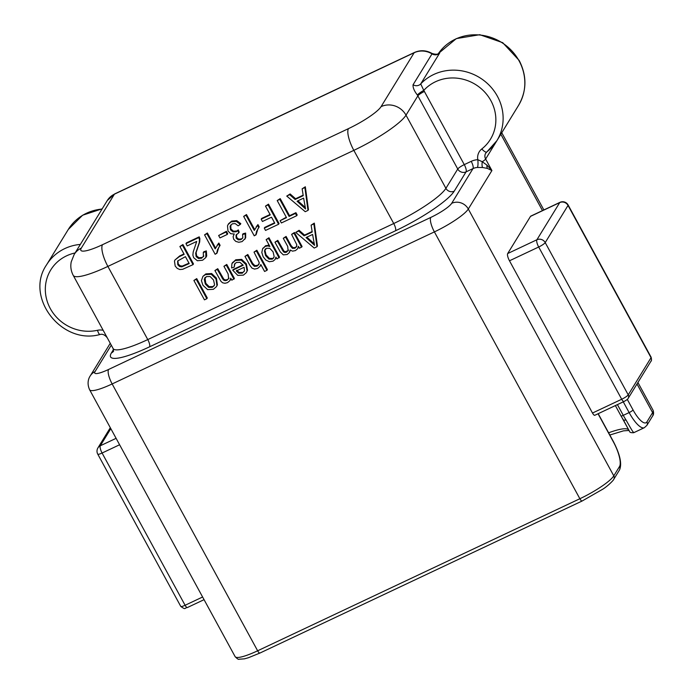 <?xml version="1.0" encoding="UTF-8"?>
<svg xmlns="http://www.w3.org/2000/svg" width="694" height="694" viewBox="0 0 694 694"><rect width="100%" height="100%" fill="white"/><g stroke="black" fill="none" stroke-linecap="round" stroke-linejoin="round"><path stroke-width="1.04" d="M530.502 216.381L507.687 253.544L536.904 239.76L559.72 202.596L530.502 216.381A6.229 1.865 -115.3 0 1 530.78 216.12L559.989 202.336A6.229 1.865 -115.3 0 0 559.72 202.596A6.229 5.838 31.5 0 1 568.03 205.433A6.229 1.136 -28.6 0 0 568.126 204.99L651.128 357.237A6.229 1.136 -28.6 0 1 651.041 357.688L568.03 205.433L545.215 242.605A6.229 5.838 31.5 0 0 536.904 239.76A6.229 1.865 64.7 0 0 538.691 247.003A6.229 1.136 -28.6 0 0 545.215 242.605L628.226 394.851A3.739 3.505 31.5 0 1 628.183 398.33L650.998 361.166C651.553 361.132 651.597 359.822 651.128 357.237M507.687 253.544A6.229 1.865 64.7 0 0 509.483 260.788L538.691 247.003L621.703 399.25A6.229 1.136 -28.6 0 0 628.226 394.851L651.041 357.688A3.739 3.505 31.5 0 1 651.015 361.132M594.94 415.142A3.739 1.119 -115.3 0 1 594.775 415.298A3.739 1.119 -115.3 0 1 592.494 413.034L509.483 260.788M482.59 167.497L477.394 167.471A6.229 1.31 -93.5 0 0 477.793 159.681A12.466 11.677 31.5 0 1 481.827 148.932A41.51 38.881 -148.5 0 0 483.649 90.966A41.51 38.881 -148.5 0 0 423.774 90.402L420.72 83.913A6.229 5.838 31.5 0 1 413.069 84.763C412.809 87.618 414.257 91.053 417.406 95.061A6.229 1.05 148.6 0 1 423.774 90.402A24.932 23.353 31.5 0 1 424.381 91.461L464.277 164.625L471.217 161.346A18.695 17.515 31.5 0 1 477.793 159.681L482.261 161.719A6.229 2.004 -80.5 0 0 482.59 167.497L487.388 168.416L491.916 170.55L486.988 165.155L482.261 161.719A6.229 1.136 -28.6 0 0 485.635 159.03A6.229 5.838 31.5 0 1 485.696 153.227L496.887 140.682A47.739 44.72 -148.5 0 0 497.407 96.266A47.739 44.72 -148.5 0 0 420.72 83.913L439.675 53.039L438.001 54.253L438.964 53.091C438.356 52.588 439.276 55.581 432.136 53.49L432.024 53.88A18.695 17.515 -148.5 0 0 414.162 52.735L381.075 106.642A31.161 5.699 -28.6 0 1 348.466 128.633L102.512 244.696A31.161 5.699 -28.6 0 1 81.319 248.088A18.695 17.515 -148.5 0 0 74.189 254.446L71.23 261.855C70.302 266.548 70.97 271.068 73.243 275.405A49.864 9.126 -28.6 0 0 107.882 266.418L353.836 150.355A49.864 9.126 -28.6 0 0 406.007 115.169A18.695 17.515 -148.5 0 0 381.075 106.642M111.274 345.152L95.009 371.637A19.944 3.652 -28.6 0 0 108.568 369.468L430.809 217.413A19.944 3.652 -28.6 0 0 451.673 203.333L473.004 168.59L466.064 171.86A6.229 1.865 64.7 0 0 464.277 164.625A6.229 1.136 -28.6 0 0 457.754 169.024A6.229 5.838 -148.5 0 0 466.064 171.86L454.214 191.171A56.093 10.263 151.4 0 1 395.519 230.764L149.566 346.818A56.093 10.263 151.4 0 1 111.43 352.925L113.512 349.524M314.07 243.646L306.878 237.157M273.818 257.578L272.699 258.454L269.341 258.35L266.045 254.863L264.908 250.17L265.212 249.233M244.288 271.285L242.779 272.456L239.092 272.464L236.741 270.235M214.255 285.442L212.772 286.596L209.102 286.631L205.771 283.256L205.008 277.713M305.091 207.298L297.899 200.809M188.976 263.156L182.218 266.114L179.98 265.733L178.228 263.954L177.881 260.797M316.976 246.743L317.427 245.997L314.313 223.121L311.129 225.151L312.205 232.013L304.102 235.839L298.646 231.041L295.731 232.412L314.209 248.044L316.976 246.743L313.853 223.867L311.129 225.151M312.127 231.527L304.562 235.093L299.105 230.295L295.731 232.412M288.452 250.057L286.535 252.2L284.896 252.486L283.508 251.87L277.34 241.096L274.971 242.206L280.229 251.844L283.291 254.863L287.125 254.516L289.303 252.607L290.118 250.013L292.521 251.15L295.427 250.595L297.579 248.79L298.429 246.301L299.504 248.27L302.09 246.526L294.438 232.499L291.601 234.364L296.798 244.756L296.399 246.873L294.829 248.287L292.495 248.383L290.621 246.292L285.65 237.174L283.273 238.294L287.715 246.448L288.105 250.846M296.858 246.136L295.288 247.541L292.955 247.645L291.072 245.546L286.102 236.428L283.273 238.294M288.305 250.465L285.355 251.74L283.967 251.124L277.791 240.35L274.971 242.206M289.303 252.607L290.413 250.256M298.038 248.044L298.663 246.734M275.076 259.521L275.934 257.101L276.932 258.923L279.552 257.162L268.968 237.756L266.14 239.621L269.862 246.448L267.624 245.91L265.212 246.413L262.618 248.79L261.812 252.486L263.147 256.745L265.863 260.094L269.359 261.725L273.037 261.161L275.076 259.521L276.151 257.5M269.246 245.32L265.663 245.676L262.636 248.773M262.627 248.782L263.078 248.044M266.956 270.339L267.416 269.593L256.858 250.23L254.021 252.096L259.218 262.549L258.706 264.648L257.014 266.149L254.386 266.357L252.2 264.136L247.35 255.245L244.973 256.364L249.823 265.255L252.035 268.162L254.594 269.081L257.648 268.422L260.077 266.305L260.797 264.518L264.579 271.467L266.956 270.339L256.398 250.976L254.021 252.096M259.166 263.911L257.474 265.403L254.845 265.611L252.659 263.39L247.81 254.498L244.973 256.364M260.077 266.305L260.935 264.778M234.216 267.121L234.485 264.241L236.342 262.497L239.942 262.341L243.186 265.264L232.716 270.2L237.773 275.388L243.412 275.136L246.37 272.612L247.073 270.946L245.902 264.596L241.208 260.12L235.292 260.536L231.926 263.625L231.588 267.979L234.216 267.121L234.936 263.494M242.917 264.865L233.175 269.463L232.716 270.2M246.37 272.612L247.532 270.209L246.361 263.85L241.659 259.374L235.743 259.79L232.386 262.879M229.003 278.129L226.903 280.341L225.012 280.68L223.399 280.003L217.283 269.428L214.906 270.556L221.013 281.426L222.705 282.831L224.943 283.273L227.528 282.64L229.983 280.541L230.729 278.216L231.813 280.211L234.416 278.459L226.764 264.431L223.928 266.296L228.109 273.957L228.664 278.806M228.881 278.407L227.363 279.595L225.472 279.942L223.85 279.257L217.743 268.691L214.906 270.556M229.983 280.541L230.955 278.641M216.441 286.674L217.404 284.922L216.424 278.129L211.653 273.531L205.849 273.896L202.934 276.351L201.425 280.619L202.934 285.269L207.627 289.632L213.388 289.311L216.441 286.674L216.944 285.668L215.973 278.875L211.193 274.277L205.389 274.642L202.934 276.351M206.829 298.715L207.28 297.969L196.723 278.606L193.886 280.471L204.444 299.843L206.829 298.715L196.263 279.352L193.886 280.471M307.997 210.395L308.448 209.649L305.325 186.773L302.15 188.803L303.226 195.673L295.123 199.49L289.667 194.693L286.743 196.072L305.23 211.696L307.997 210.395L304.874 187.519L302.15 188.803M303.148 195.179L295.583 198.744L290.127 193.947L286.743 196.072M296.711 215.721L297.171 214.975L295.922 212.685L289.545 215.695L280.229 198.614L277.21 200.566L286.527 217.656L280.116 220.675L281.365 222.965L296.711 215.721L295.471 213.431L289.086 216.441L279.769 199.36L277.21 200.566M286.292 217.231L280.116 220.675M278.598 224.266L279.057 223.52L268.5 204.149L265.481 206.109L270.278 214.906L261.187 219.191L262.436 221.481L271.519 217.187L274.789 223.19L264.293 228.144L265.533 230.425L278.598 224.266L268.04 204.895L265.481 206.109M270.044 214.481L261.647 218.445L261.187 219.191M274.564 222.765L264.744 227.398L264.293 228.144M255.791 235.127L256.494 231.544L258.741 227.623L257.491 225.324L254.299 230.434L246.032 215.279L243.655 216.407L254.256 235.847L256.251 234.381L257.89 228.803M258.741 227.623L259.2 226.877L257.942 224.578L256.112 226.981M254.663 229.523L246.491 214.541L243.655 216.407M234.208 234.052L233.106 236.628L233.678 239.23L235.76 241.391L238.797 242.275L242.093 241.59L245.216 238.458L245.182 233.826L242.57 234.52L242.813 237.704L240.974 239.664L238.224 239.872L236.151 238.129L236.038 235.119L238.736 232.88L237.86 230.668L236.324 231.718L233.019 231.935L230.486 229.749L230.07 226.313L232.273 223.824L235.153 223.572L238.137 225.836L240.341 224.396L240.801 223.65L236.732 220.614L231.666 221.1L228.56 223.754L227.493 225.81L227.988 230.989L230.642 233.661L234.208 234.052L233.774 234.659L234.234 233.913M244.809 239.265L245.676 237.712L245.633 233.08L243.03 233.774L242.57 234.52M242.718 237.947L241.425 238.918L238.675 239.126L236.611 237.391L236.498 234.372M238.736 232.88L239.196 232.134L238.32 229.922L236.784 230.981L233.479 231.189L230.937 229.003L230.746 224.995M227.259 234.459L227.71 233.713L226.409 231.319L218.645 235.509L219.955 237.903L227.259 234.459L225.949 232.065L218.645 235.509M216.684 253.579L217.387 249.996L219.642 246.075L218.384 243.776L215.192 248.886L206.933 233.731L204.557 234.858L215.157 254.299L217.144 252.833L218.792 247.255M219.642 246.075L220.093 245.329L218.844 243.03L217.014 245.433M215.556 247.975L207.385 232.993L204.557 234.858M203.802 255.895L201.616 258.22L198.449 258.48L196.133 256.58L195.682 253.189L199.239 242.683L199.404 239.369L198.77 237.582L185.966 243.629L187.215 245.91L196.714 241.425L193.184 252.061L192.889 255.175L193.661 257.682L197.374 260.744L202.631 260.215L205.823 257.552L206.708 255.956L206.326 250.898L203.741 251.801L203.281 252.547L203.446 256.676M203.646 256.286L202.067 257.474L198.909 257.734L196.593 255.843L196.142 252.451L199.69 241.937L199.863 238.623L199.221 236.845L186.426 242.883L185.966 243.629M193.01 264.648L193.47 263.911L182.912 244.54L179.893 246.491L184.179 254.368L179.217 256.711L174.94 260.007L174.472 261.1L175.174 266.028L177.213 268.387L179.772 269.515L182.661 269.307L193.01 264.648L182.453 245.286L179.893 246.491M183.953 253.943L179.668 255.965L174.94 260.007M314.313 223.121L313.853 223.867M299.105 230.295L298.646 231.041M304.562 235.093L304.102 235.839M312.604 234.451L314.547 245.329L306.037 237.548L312.604 234.451M301.63 247.272L293.987 233.236L291.601 234.364M297.579 248.79L298.125 247.897M279.092 257.908L268.517 238.493L266.14 239.621M273.072 251.827L274.156 256.494L273.609 257.968L272.239 259.192L268.89 259.096L265.585 255.609L264.457 250.907L266.435 248.296L269.801 248.331L273.072 251.827M232.655 262.384L231.926 263.625M244.114 267.285L244.479 270.799L242.327 273.193L238.632 273.21L236.281 270.981L244.114 267.285M233.956 279.205L226.305 265.177L223.928 266.296M213.526 280.029L214.55 284.609L214.047 285.841L212.312 287.342L208.651 287.377L205.311 284.002L204.253 279.335L206.456 276.602L210.152 276.533L213.526 280.029M303.616 198.111L305.568 208.981L297.058 201.208L303.616 198.111M240.341 224.396L236.281 221.36L231.206 221.846L228.109 224.5M242.813 237.704L242.527 238.32M205.823 257.552L205.866 251.644L203.281 252.547M177.855 260.857L185.428 256.65L189.202 263.573L181.759 266.86L179.529 266.479L177.777 264.7L177.621 261.161M294.438 232.499L293.987 233.236M277.791 240.35L277.34 241.096M286.102 236.428L285.65 237.174M268.968 237.756L268.517 238.493M256.858 250.23L256.398 250.976M247.81 254.498L247.35 255.245M226.764 264.431L226.305 265.177M217.743 268.691L217.283 269.428M196.723 278.606L196.263 279.352M305.325 186.773L304.874 187.519M290.127 193.947L289.667 194.693M295.583 198.744L295.123 199.49M280.229 198.614L279.769 199.36M289.545 215.695L289.086 216.441M295.922 212.685L295.471 213.431M268.5 204.149L268.04 204.895M246.491 214.541L246.032 215.279M257.942 224.578L257.491 225.324M238.32 229.922L237.86 230.668M245.633 233.08L245.182 233.826M226.409 231.319L225.949 232.065M207.385 232.993L206.933 233.731M218.844 243.03L218.384 243.776M199.221 236.845L198.77 237.582M206.326 250.898L205.866 251.644M182.912 244.54L182.453 245.286M501.033 133.933L485.635 159.03L491.916 170.55L468.303 209.024L613.791 475.858L619.499 466.559A3.739 3.505 31.5 0 1 619.456 470.038C622.145 464.165 620.15 454.709 613.461 441.679L598.202 413.685M633.665 432.215C633.952 433.689 631.427 429.638 626.075 420.078L623.507 420.139L629.302 430.974A3.244 3.184 150 0 0 629.389 431.13M626.075 420.078A24.932 7.443 -115.3 0 1 623.273 415.35A3.244 0.59 -28.6 0 1 621.017 415.94L623.507 420.139M110.823 428.64L100.3 445.782A6.229 1.865 64.7 0 0 102.087 453.026L119.602 444.759M116.098 438.33L100.3 445.782A6.229 5.838 -148.5 0 0 97.923 447.899A6.229 6.229 0 0 0 97.759 454.145A6.229 1.136 -28.6 0 0 102.087 453.026L185.098 605.272L202.613 597.005M95.009 371.637A12.466 11.677 -148.5 0 0 90.255 375.879C89.344 377.12 86.264 382.429 89.639 389.794L235.119 656.628A32.41 5.934 -28.6 0 0 257.639 650.79A3.739 1.119 64.7 0 0 259.92 653.054L582.153 500.999L602.956 489.088C609.167 485.089 614.433 479.112 613.748 479.337L619.456 470.038M108.568 369.468A12.466 3.722 64.7 0 0 112.15 383.947L257.639 650.79L579.872 498.734A3.739 1.119 64.7 0 0 582.153 500.999M89.639 389.794A32.41 5.934 -28.6 0 0 112.15 383.947L434.392 231.891A32.41 5.934 -28.6 0 0 468.303 209.024A12.466 11.677 31.5 0 0 451.673 203.333M613.748 479.337A3.739 3.505 31.5 0 0 613.791 475.858A32.41 5.934 -28.6 0 1 579.872 498.734L434.392 231.891A12.466 3.722 64.7 0 1 430.809 217.413M113.59 351.129A6.229 5.838 31.5 0 1 111.43 352.925M75.099 252.954A41.51 38.881 -148.5 0 0 46.888 300.294A41.51 38.881 -148.5 0 0 97.507 330.283A12.466 11.677 31.5 0 1 103.198 330.335M97.507 330.283A6.229 1.57 77.3 0 0 100.023 334.499C102.539 333.745 104.985 334.89 107.362 337.926M623.281 401.852L629.137 412.583A24.932 7.443 64.7 0 0 644.344 427.695L646.86 425.396L652.568 416.096C653.696 414.734 653.869 412.809 653.097 410.301A32.41 5.934 -28.6 0 1 652.612 412.618L636.997 383.973M617.417 404.619L623.273 415.35L629.137 412.583A3.739 0.685 151.4 0 0 633.049 409.946A21.193 6.324 64.7 0 0 646.903 421.917L652.612 412.618A3.739 3.505 31.5 0 1 652.568 416.096M619.499 466.559A21.193 6.324 64.7 0 0 613.409 441.939L598.037 413.763M542.474 210.603L500.842 134.246M627.289 399.397L633.049 409.946M471.217 161.346A6.229 1.865 64.7 0 1 473.004 168.59A12.466 11.677 31.5 0 1 477.394 167.471M486.988 165.155A6.229 3.617 -66.2 0 0 487.388 168.416M417.406 95.061A18.695 17.515 31.5 0 1 417.866 95.859L457.754 169.024L445.904 188.334A6.229 5.838 -148.5 0 0 454.214 191.171M424.381 91.461A6.229 1.136 151.4 0 0 417.866 95.859L406.007 115.169L445.904 188.334A49.864 9.126 151.4 0 1 393.732 223.52A6.229 1.865 -115.3 0 1 395.519 230.764M348.466 128.633A18.695 5.587 64.7 0 0 353.836 150.355L393.732 223.52L147.779 339.583L107.882 266.418A18.695 5.587 -115.3 0 1 102.512 244.696M311.433 241.217L310.981 241.963M282.614 249.189L282.154 249.935M283.967 251.124L283.508 251.87M285.355 251.74L284.896 252.486M286.986 251.454L286.535 252.2M291.072 245.546L290.621 246.292M292.955 247.645L292.495 248.383M295.288 247.541L294.829 248.287M265.663 245.676L265.212 246.413M268.084 245.164L267.624 245.91M264.908 250.17L264.457 250.907M266.045 254.863L265.585 255.609M269.341 258.35L268.89 259.096M272.699 258.454L272.239 259.192M252.659 263.39L252.2 264.136M254.845 265.611L254.386 266.357M257.474 265.403L257.014 266.149M235.743 259.79L235.292 260.536M241.659 259.374L241.208 260.12M246.361 263.85L245.902 264.596M247.532 270.209L247.073 270.946M239.092 272.464L238.632 273.21M242.779 272.456L242.327 273.193M222.392 277.218L221.941 277.964M223.85 279.257L223.399 280.003M225.472 279.942L225.012 280.68M227.363 279.595L226.903 280.341M211.653 273.531L211.193 274.277M216.424 278.129L215.973 278.875M217.404 284.922L216.944 285.668M205.849 273.896L205.389 274.642M204.713 278.598L204.253 279.335M205.771 283.256L205.311 284.002M209.102 286.631L208.651 287.377M212.772 286.596L212.312 287.342M302.454 204.869L302.003 205.615M256.945 230.798L256.494 231.544M236.732 220.614L236.281 221.36M230.529 225.567L230.07 226.313M230.937 229.003L230.486 229.749M233.479 231.189L233.019 231.935M236.784 230.981L236.324 231.718M236.611 237.391L236.151 238.129M238.675 239.126L238.224 239.872M241.425 238.918L240.974 239.664M245.676 237.712L245.216 238.458M231.666 221.1L231.206 221.846M217.847 249.25L217.387 249.996M199.863 238.623L199.404 239.369M199.69 241.937L199.239 242.683M198.172 246.344L197.721 247.081M196.142 252.451L195.682 253.189M196.593 255.843L196.133 256.58M198.909 257.734L198.449 258.48M202.067 257.474L201.616 258.22M206.708 255.956L206.248 256.702M179.668 255.965L179.217 256.711M178.228 263.954L177.777 264.7M179.98 265.733L179.529 266.479M182.218 266.114L181.759 266.86M184.708 265.169L184.248 265.915M73.243 275.405L113.131 348.57A49.864 9.126 151.4 0 0 147.779 339.583A6.229 1.865 -115.3 0 1 149.566 346.818M413.069 84.763L432.024 53.88A6.229 5.838 31.5 0 0 439.675 53.039M438.461 53.464A47.739 44.72 31.5 0 1 519.103 60.916A47.739 44.72 31.5 0 1 518.583 105.341L496.887 140.682A47.739 44.72 -148.5 0 1 486.988 151.778M80.348 244.409A47.739 44.72 -148.5 0 0 46.576 264.822L68.281 229.48A47.739 44.72 31.5 0 1 102.044 209.068M114.692 193.921L414.439 52.475A6.229 1.865 -115.3 0 0 414.162 52.735L114.415 194.173A6.229 1.865 -115.3 0 1 114.692 193.921L107.284 200.531A18.695 17.515 -148.5 0 1 114.415 194.173L81.319 248.088M646.903 421.917A3.739 3.505 31.5 0 1 646.86 425.396M608.621 432.796A51.104 9.352 151.4 0 1 628.764 430.046A3.244 3.184 150 0 0 628.842 430.185M622.284 418.17L629.302 430.974M481.827 148.932A6.229 2.065 51.8 0 0 486.824 151.969M592.494 413.034L621.703 399.25A3.739 1.119 64.7 0 0 623.967 401.522M180.77 606.4A6.229 1.136 -28.6 0 0 185.098 605.272A3.739 1.119 64.7 0 0 187.363 607.545C184.318 607.831 186.131 610.33 180.77 606.4L97.759 454.145M110.259 343.296L90.255 375.879M264.961 249.597L265.412 248.851M204.756 278.077L205.216 277.34M214.056 285.833L214.507 285.087M113.131 348.57L113.547 351.294M438.452 53.473L456.305 38.612L479.762 34.7L502.708 42.681L519.19 60.473C527.024 75.898 526.815 90.853 518.583 105.341M68.281 229.48L82.629 215.218L102.2 208.807M46.576 264.822C24.307 296.989 61.593 345.36 100.023 334.499M74.189 254.446L107.284 200.531M501.762 132.736L543.862 209.952M637.916 382.472L653.097 410.301M628.807 430.124L629.337 431.043C629.97 431.121 628.617 432.961 633.735 432.7L644.344 427.695M621.017 415.94L615.37 405.582M629.016 430.48L623.516 430.835L609.826 435.017M414.439 52.475C420.399 49.873 426.298 50.211 432.136 53.49M594.775 415.298L623.984 401.514C626.595 400.1 627.992 399.033 628.183 398.33M568.126 204.99A6.229 6.229 0 0 0 559.989 202.336M187.38 607.536L204.062 599.668M110.311 427.712L97.923 447.899M235.119 656.628C237.235 658.832 238.562 659.699 239.1 659.231L244.418 658.84L248.331 657.756L259.92 653.054"/></g></svg>
